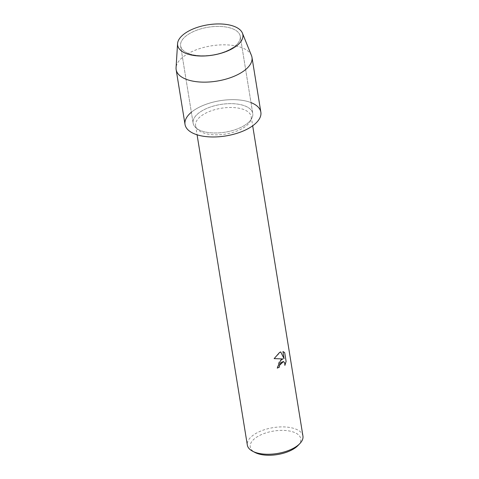 <?xml version="1.0" encoding="UTF-8"?>
<svg xmlns="http://www.w3.org/2000/svg" width="479" height="479" viewBox="0 0 479 479"><rect width="100%" height="100%" fill="white"/><g stroke="black" fill="none" stroke-linecap="round" stroke-linejoin="round"><path stroke-width="0.36" stroke-dasharray="2.4 1.8" d="M231.686 48.379A30.201 14.041 -9.2 0 0 240.248 36.26A30.201 14.041 -9.2 0 0 220.753 26.477A30.201 14.041 -9.2 0 0 189.181 33.799A30.201 14.041 -9.2 0 0 180.619 45.918A30.201 14.041 -9.2 0 0 200.114 55.702A30.201 14.041 -9.2 0 0 231.686 48.379A30.201 14.041 -9.2 0 0 240.248 36.26A30.201 14.041 -9.2 0 0 220.753 26.477A30.201 14.041 -9.2 0 0 189.181 33.799A30.201 14.041 -9.2 0 0 180.619 45.918A30.201 14.041 -9.2 0 0 200.114 55.702A30.201 14.041 -9.2 0 0 231.686 48.379M244.194 125.606A30.201 14.041 -9.2 0 0 252.756 113.487A30.201 14.041 -9.2 0 0 233.261 103.703A30.201 14.041 -9.2 0 0 201.689 111.026A30.201 14.041 -9.2 0 0 193.127 123.145A30.201 14.041 -9.2 0 0 212.622 132.928A30.201 14.041 -9.2 0 0 244.194 125.606A30.201 14.041 -9.2 0 0 252.756 113.487A30.201 14.041 -9.2 0 0 233.261 103.703A30.201 14.041 -9.2 0 0 201.689 111.026A30.201 14.041 -9.2 0 0 193.127 123.145A30.201 14.041 -9.2 0 0 212.622 132.928A30.201 14.041 -9.2 0 0 244.194 125.606M243.224 127.959A28.165 13.095 -9.2 0 0 251.206 116.654A28.165 13.095 -9.2 0 0 233.028 107.53A28.165 13.095 -9.2 0 0 203.581 114.361A28.165 13.095 -9.2 0 0 195.6 125.66A28.165 13.095 -9.2 0 0 213.778 134.785A28.165 13.095 -9.2 0 0 243.224 127.959M250.99 102.602A38.41 17.855 -9.2 0 0 195.917 109.044A38.41 17.855 -9.2 0 0 191.366 112.254M302.944 436.076A28.165 13.095 -9.2 0 0 284.766 426.951A28.165 13.095 -9.2 0 0 255.319 433.782A28.165 13.095 -9.2 0 0 247.332 445.081M298.01 445.5A25.609 11.903 -9.2 0 0 290.412 431.214A25.609 11.903 -9.2 0 0 257.48 436.638A25.609 11.903 -9.2 0 0 254.99 452.469M283.514 361.531L284.7 362.95L284.879 365.387M277.239 368.117A28.141 13.083 -9.2 0 0 277.257 368.111L278.766 362.196L282.957 358.921M274.126 358.615L280.712 351.903M283.346 351.718L282.903 351.604L284.053 358.687M251.469 55.528A38.41 17.855 -9.2 0 0 225.292 44.84A38.41 17.855 -9.2 0 0 187.032 54.217A38.41 17.855 -9.2 0 0 176.056 67.743M260.857 112.176A38.41 17.855 -9.2 0 0 236.069 99.734A38.41 17.855 -9.2 0 0 195.917 109.044A38.41 17.855 -9.2 0 0 185.026 124.456M240.248 36.26L252.756 113.487L240.248 36.26M251.206 116.654L252.684 125.797M195.6 125.66L197.079 134.803M180.619 45.918L193.127 123.145L180.619 45.918"/><path stroke-width="0.72" d="M233.501 47.96A33.033 15.352 -9.2 0 0 233.255 26.058A33.033 15.352 -9.2 0 0 187.014 32.015A33.033 15.352 -9.2 0 0 187.259 53.917A33.033 15.352 -9.2 0 0 233.501 47.96A33.033 15.352 -9.2 0 0 242.422 33.147A33.033 15.352 -9.2 0 0 219.915 23.95A33.033 15.352 -9.2 0 0 187.014 32.015A33.033 15.352 -9.2 0 0 177.571 43.649A33.033 15.352 -9.2 0 0 197.372 55.869A33.033 15.352 -9.2 0 0 233.501 47.96M191.366 112.254A38.41 17.855 -9.2 0 0 198.875 135.317A38.41 17.855 -9.2 0 0 249.972 127.588A38.41 17.855 -9.2 0 0 250.99 102.602M274.144 358.621L279.586 352.448L280.712 351.903L284.071 358.693L282.921 351.61L284.7 352.676L286.113 361.411L284.879 365.387L284.718 362.956L283.526 361.537L281.185 362.334L279.485 365.327L279.419 367.106A28.165 13.095 170.8 0 1 277.257 368.123L280.802 359.986L282.975 358.927L274.144 358.621L282.975 358.927M197.079 134.803L247.332 445.081A28.165 13.095 -9.2 0 0 252.571 451.2A28.165 13.095 -9.2 0 0 294.956 447.38A28.165 13.095 -9.2 0 0 299.902 443.53A28.165 13.095 -9.2 0 0 302.944 436.076L252.684 125.797M252.571 451.2L254.99 452.469A25.609 11.903 -9.2 0 0 293.519 448.997A25.609 11.903 -9.2 0 0 298.01 445.5L299.902 443.53M277.257 368.111A28.141 13.083 -9.2 0 0 279.401 367.1L279.467 365.321L283.526 361.537M284.891 365.327L286.095 361.406L284.7 352.676M284.676 352.67L283.346 351.718M284.071 358.693L280.7 351.909M177.571 43.649L176.056 67.743A38.41 17.855 -9.2 0 0 176.146 69.629A38.41 17.855 -9.2 0 0 200.935 82.071A38.41 17.855 -9.2 0 0 241.093 72.76A38.41 17.855 -9.2 0 0 251.978 57.348A38.41 17.855 -9.2 0 0 251.469 55.528L242.422 33.147M176.146 69.629L185.026 124.456A38.41 17.855 -9.2 0 0 209.82 136.898A38.41 17.855 -9.2 0 0 249.972 127.588A38.41 17.855 -9.2 0 0 260.857 112.176L251.978 57.348"/></g></svg>
